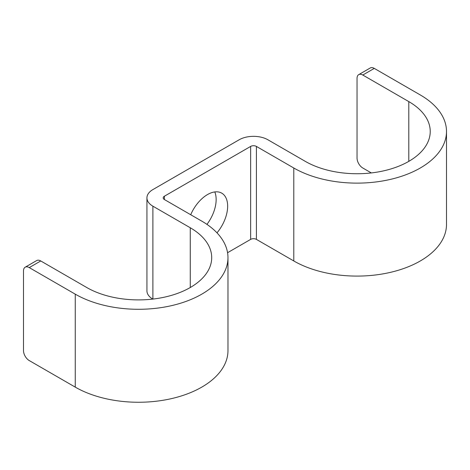 <?xml version="1.0" encoding="UTF-8"?>
<svg xmlns="http://www.w3.org/2000/svg" width="470" height="470" viewBox="0 0 470 470"><rect width="100%" height="100%" fill="white"/><g stroke="black" fill="none" stroke-linecap="round" stroke-linejoin="round"><path stroke-width="0.7" d="M152.791 299.09A20.333 11.738 0 0 1 146.934 290.848L146.934 197.882A20.333 11.738 0 0 1 152.891 189.58L239.154 139.778A20.333 11.738 180 0 1 267.906 139.778L305.283 161.357A73.197 42.259 180 0 0 385.053 170.522A73.197 42.259 180 0 0 430.232 131.477A73.197 42.259 180 0 0 408.794 101.596L362.793 75.035A8.131 4.694 -120 0 0 358.728 74.63A8.131 4.694 -120 0 0 357.041 78.355L357.041 158.037A8.131 4.694 -120 0 0 362.793 168.001L371.318 172.925M206.947 224.372A28.464 16.432 120 0 0 216.147 199.538A28.464 16.432 120 0 0 214.79 191.93M227.562 252.713L250.651 239.383L250.651 146.417L164.394 196.219A4.066 2.35 0 0 0 163.202 197.882A4.066 2.35 0 0 0 164.394 199.538L164.394 196.219M190.708 214.731A28.464 16.432 -60 0 1 221.752 193.152A28.464 16.432 -60 0 1 227.65 206.183A28.464 16.432 -60 0 1 216.987 232.844M146.934 197.882A20.333 11.738 0 0 0 152.891 206.183L190.268 227.762A73.197 42.259 0 0 1 211.706 257.642A73.197 42.259 0 0 1 166.527 296.682A73.197 42.259 0 0 1 86.756 287.522L40.755 260.962A8.131 4.694 -120 0 0 36.684 260.562L25.186 267.201A8.131 4.694 60 0 1 29.252 267.6L75.259 294.161A89.459 51.647 0 0 0 172.749 305.359A89.459 51.647 0 0 0 227.974 257.642A89.459 51.647 0 0 0 201.771 221.123L164.394 199.538M25.186 267.201A8.131 4.694 60 0 0 23.5 270.926L23.5 350.608A8.131 4.694 60 0 0 29.252 360.566L75.259 387.127A89.459 51.647 0 0 0 172.749 398.325A89.459 51.647 0 0 0 227.974 350.608L227.974 257.642M250.651 239.383A4.066 2.35 180 0 1 256.403 239.383L256.403 146.417L293.785 168.001A89.459 51.647 180 0 0 391.275 179.193A89.459 51.647 180 0 0 446.5 131.477A89.459 51.647 180 0 0 420.298 94.958L374.29 68.397L362.793 75.035M446.5 131.477L446.5 224.443A89.459 51.647 180 0 1 391.275 272.159A89.459 51.647 180 0 1 293.785 260.962L256.403 239.383M250.651 146.417A4.066 2.35 180 0 1 256.403 146.417M358.728 74.63L370.225 67.991A8.131 4.694 60 0 1 374.29 68.397M152.891 299.079L152.891 206.183M190.268 287.522L190.268 227.762M29.252 267.6L40.755 260.962M75.259 387.127L75.259 294.161M293.785 260.962L293.785 168.001M408.794 161.357L408.794 101.596"/></g></svg>
